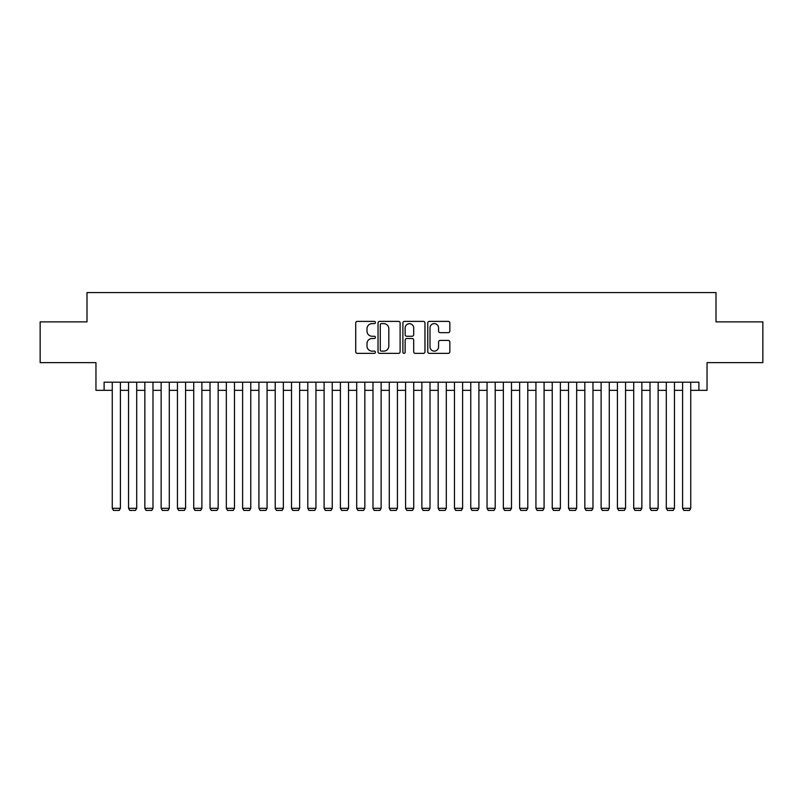 <?xml version="1.0" encoding="UTF-8"?>
<svg xmlns="http://www.w3.org/2000/svg" width="803" height="803" viewBox="0 0 803 803"><rect width="100%" height="100%" fill="white"/><g stroke="black" fill="none" stroke-linecap="round" stroke-linejoin="round"><path stroke-width="1.2" d="M375.433 322.505A1.124 1.124 0 0 0 374.308 321.381L357.315 321.381A1.596 1.596 0 0 0 355.719 322.987L355.719 351.774A1.596 1.596 0 0 0 357.315 353.37L374.308 353.37A1.124 1.124 0 0 0 375.433 352.256A1.124 1.124 0 0 0 374.308 351.132L372.11 351.132A5.119 5.119 0 0 1 366.991 346.013L366.991 343.614A5.119 5.119 0 0 1 372.11 338.495L374.308 338.495A1.124 1.124 0 0 0 375.433 337.38A1.124 1.124 0 0 0 374.308 336.256L372.11 336.256A5.119 5.119 0 0 1 366.991 331.137L366.991 328.738A5.119 5.119 0 0 1 372.11 323.619L374.308 323.619A1.124 1.124 0 0 0 375.433 322.505M448.245 332.663A1.596 1.596 0 0 0 449.841 331.057L449.841 322.987A1.596 1.596 0 0 0 448.245 321.381L429.374 321.381A1.596 1.596 0 0 0 427.768 322.987L427.768 351.774A1.596 1.596 0 0 0 429.374 353.37L448.245 353.37A1.596 1.596 0 0 0 449.841 351.774L449.841 342.018A1.596 1.596 0 0 0 448.245 340.412L440.164 340.412A1.596 1.596 0 0 0 438.568 342.018L438.568 346.856A4.276 4.276 0 0 1 434.293 351.132A4.276 4.276 0 0 1 430.006 346.856L430.006 327.905A4.276 4.276 0 0 1 434.293 323.619A4.276 4.276 0 0 1 438.568 327.905L438.568 331.057A1.596 1.596 0 0 0 440.164 332.663L448.245 332.663M104.109 390.338L104.109 382.188L698.891 382.188L698.891 390.338L707.041 390.338L707.041 362.635L762.85 362.635L762.85 321.893L716.005 321.893L716.005 292.563L86.995 292.563L86.995 321.893L40.15 321.893L40.15 362.635L95.958 362.635L95.958 390.338L112.259 390.338M400.105 322.987A1.596 1.596 0 0 0 398.499 321.381L379.628 321.381A1.596 1.596 0 0 0 378.032 322.987L378.032 351.774A1.596 1.596 0 0 0 379.628 353.37L398.499 353.37A1.596 1.596 0 0 0 400.105 351.774L400.105 322.987M404.501 321.381L423.372 321.381A1.596 1.596 0 0 1 424.968 322.987L424.968 351.774A1.596 1.596 0 0 1 423.372 353.37L415.292 353.37A1.596 1.596 0 0 1 413.696 351.774L413.696 340.101A1.596 1.596 0 0 0 412.1 338.495L406.74 338.495A1.596 1.596 0 0 0 405.144 340.101L405.144 352.256A1.124 1.124 0 0 1 404.019 353.37A1.124 1.124 0 0 1 402.895 352.256L402.895 322.987A1.596 1.596 0 0 1 404.501 321.381M120.4 390.338L128.55 390.338M136.701 390.338L144.851 390.338M152.992 390.338L161.142 390.338M169.292 390.338L177.443 390.338M185.583 390.338L193.734 390.338M201.884 390.338L210.025 390.338M218.175 390.338L226.326 390.338M234.476 390.338L242.616 390.338M250.767 390.338L258.917 390.338M267.068 390.338L275.208 390.338M283.359 390.338L291.509 390.338M299.649 390.338L307.8 390.338M315.95 390.338L324.101 390.338M332.241 390.338L340.392 390.338M348.542 390.338L356.693 390.338M364.833 390.338L372.983 390.338M381.134 390.338L389.274 390.338M397.425 390.338L405.575 390.338M413.726 390.338L421.866 390.338M430.017 390.338L438.167 390.338M446.307 390.338L454.458 390.338M462.608 390.338L470.759 390.338M478.899 390.338L487.05 390.338M495.2 390.338L503.351 390.338M511.491 390.338L519.641 390.338M527.792 390.338L535.932 390.338M544.083 390.338L552.233 390.338M560.384 390.338L568.524 390.338M576.674 390.338L584.825 390.338M592.975 390.338L601.116 390.338M609.266 390.338L617.417 390.338M625.557 390.338L633.708 390.338M641.858 390.338L650.008 390.338M658.149 390.338L666.299 390.338M674.45 390.338L682.6 390.338M690.741 390.338L698.891 390.338M381.385 323.619A1.124 1.124 0 0 0 380.271 324.743L380.271 350.018A1.124 1.124 0 0 0 381.385 351.132L383.704 351.132A5.119 5.119 0 0 0 388.823 346.013L388.823 328.738A5.119 5.119 0 0 0 383.704 323.619L381.385 323.619M413.696 327.985A4.276 4.276 0 0 0 409.42 323.699A4.276 4.276 0 0 0 405.144 327.985L405.144 334.66A1.596 1.596 0 0 0 406.74 336.256L412.1 336.256A1.596 1.596 0 0 0 413.696 334.66L413.696 327.985M120.4 382.188L120.4 508.319L112.259 508.319L112.259 382.188M120.4 508.319L119.185 510.437L113.484 510.437L112.259 508.319M136.701 382.188L136.701 508.319L128.55 508.319L128.55 382.188M136.701 508.319L135.476 510.437L129.775 510.437L128.55 508.319M152.992 382.188L152.992 508.319L144.851 508.319L144.851 382.188M152.992 508.319L151.777 510.437L146.066 510.437L144.851 508.319M169.292 382.188L169.292 508.319L161.142 508.319L161.142 382.188M169.292 508.319L168.068 510.437L162.367 510.437L161.142 508.319M185.583 382.188L185.583 508.319L177.443 508.319L177.443 382.188M185.583 508.319L184.369 510.437L178.657 510.437L177.443 508.319M201.884 382.188L201.884 508.319L193.734 508.319L193.734 382.188M201.884 508.319L200.66 510.437L194.958 510.437L193.734 508.319M218.175 382.188L218.175 508.319L210.025 508.319L210.025 382.188M218.175 508.319L216.951 510.437L211.249 510.437L210.025 508.319M234.476 382.188L234.476 508.319L226.326 508.319L226.326 382.188M234.476 508.319L233.251 510.437L227.55 510.437L226.326 508.319M250.767 382.188L250.767 508.319L242.616 508.319L242.616 382.188M250.767 508.319L249.542 510.437L243.841 510.437L242.616 508.319M267.068 382.188L267.068 508.319L258.917 508.319L258.917 382.188M267.068 508.319L265.843 510.437L260.142 510.437L258.917 508.319M283.359 382.188L283.359 508.319L275.208 508.319L275.208 382.188M283.359 508.319L282.134 510.437L276.433 510.437L275.208 508.319M299.649 382.188L299.649 508.319L291.509 508.319L291.509 382.188M299.649 508.319L298.435 510.437L292.724 510.437L291.509 508.319M315.95 382.188L315.95 508.319L307.8 508.319L307.8 382.188M315.95 508.319L314.726 510.437L309.025 510.437L307.8 508.319M332.241 382.188L332.241 508.319L324.101 508.319L324.101 382.188M332.241 508.319L331.027 510.437L325.315 510.437L324.101 508.319M348.542 382.188L348.542 508.319L340.392 508.319L340.392 382.188M348.542 508.319L347.318 510.437L341.616 510.437L340.392 508.319M364.833 382.188L364.833 508.319L356.693 508.319L356.693 382.188M364.833 508.319L363.608 510.437L357.907 510.437L356.693 508.319M381.134 382.188L381.134 508.319L372.983 508.319L372.983 382.188M381.134 508.319L379.909 510.437L374.208 510.437L372.983 508.319M397.425 382.188L397.425 508.319L389.274 508.319L389.274 382.188M397.425 508.319L396.2 510.437L390.499 510.437L389.274 508.319M413.726 382.188L413.726 508.319L405.575 508.319L405.575 382.188M413.726 508.319L412.501 510.437L406.8 510.437L405.575 508.319M430.017 382.188L430.017 508.319L421.866 508.319L421.866 382.188M430.017 508.319L428.792 510.437L423.091 510.437L421.866 508.319M446.307 382.188L446.307 508.319L438.167 508.319L438.167 382.188M446.307 508.319L445.093 510.437L439.392 510.437L438.167 508.319M462.608 382.188L462.608 508.319L454.458 508.319L454.458 382.188M462.608 508.319L461.384 510.437L455.682 510.437L454.458 508.319M478.899 382.188L478.899 508.319L470.759 508.319L470.759 382.188M478.899 508.319L477.685 510.437L471.973 510.437L470.759 508.319M495.2 382.188L495.2 508.319L487.05 508.319L487.05 382.188M495.2 508.319L493.975 510.437L488.274 510.437L487.05 508.319M511.491 382.188L511.491 508.319L503.351 508.319L503.351 382.188M511.491 508.319L510.276 510.437L504.565 510.437L503.351 508.319M527.792 382.188L527.792 508.319L519.641 508.319L519.641 382.188M527.792 508.319L526.567 510.437L520.866 510.437L519.641 508.319M544.083 382.188L544.083 508.319L535.932 508.319L535.932 382.188M544.083 508.319L542.858 510.437L537.157 510.437L535.932 508.319M560.384 382.188L560.384 508.319L552.233 508.319L552.233 382.188M560.384 508.319L559.159 510.437L553.458 510.437L552.233 508.319M576.674 382.188L576.674 508.319L568.524 508.319L568.524 382.188M576.674 508.319L575.45 510.437L569.749 510.437L568.524 508.319M592.975 382.188L592.975 508.319L584.825 508.319L584.825 382.188M592.975 508.319L591.751 510.437L586.049 510.437L584.825 508.319M609.266 382.188L609.266 508.319L601.116 508.319L601.116 382.188M609.266 508.319L608.042 510.437L602.34 510.437L601.116 508.319M625.557 382.188L625.557 508.319L617.417 508.319L617.417 382.188M625.557 508.319L624.343 510.437L618.631 510.437L617.417 508.319M641.858 382.188L641.858 508.319L633.708 508.319L633.708 382.188M641.858 508.319L640.633 510.437L634.932 510.437L633.708 508.319M658.149 382.188L658.149 508.319L650.008 508.319L650.008 382.188M658.149 508.319L656.934 510.437L651.223 510.437L650.008 508.319M674.45 382.188L674.45 508.319L666.299 508.319L666.299 382.188M674.45 508.319L673.225 510.437L667.524 510.437L666.299 508.319M690.741 382.188L690.741 508.319L682.6 508.319L682.6 382.188M690.741 508.319L689.516 510.437L683.815 510.437L682.6 508.319"/></g></svg>
